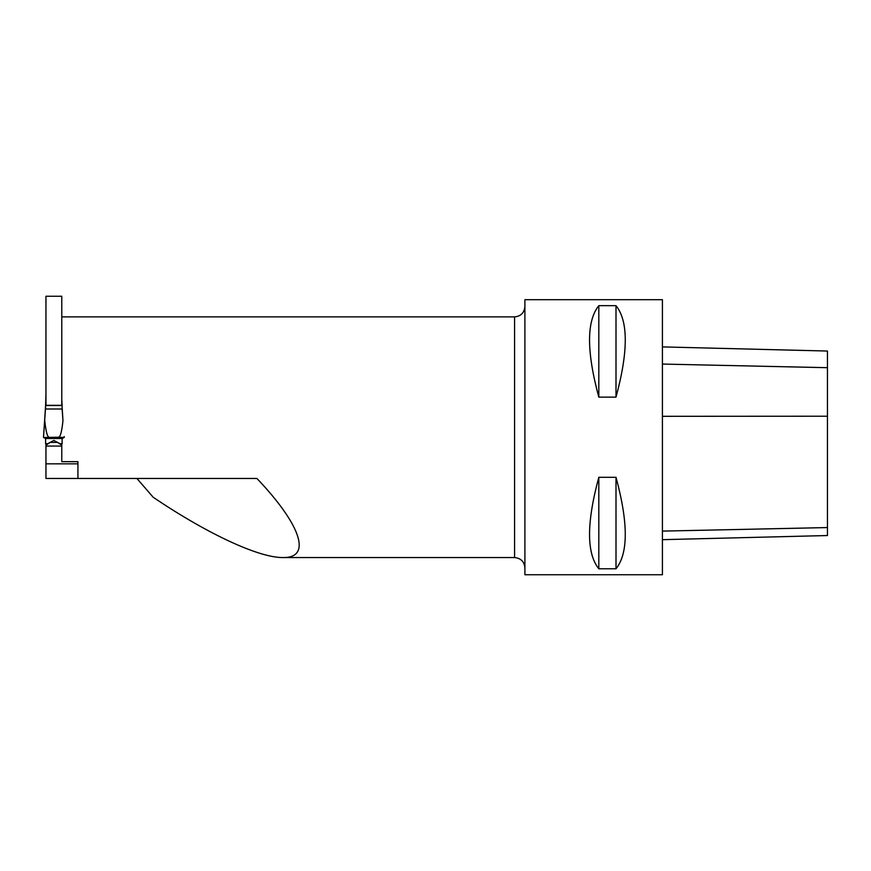 <?xml version="1.0" encoding="UTF-8"?>
<svg xmlns="http://www.w3.org/2000/svg" width="871" height="871" viewBox="0 0 871 871"><rect width="100%" height="100%" fill="white"/><g stroke="black" fill="none" stroke-linecap="round" stroke-linejoin="round"><path stroke-width="1.31" d="M136.921 478.473L153.231 497.308C207.668 534.032 258.916 557.821 282.988 557.56L514.576 557.56L514.576 316.881C520.847 316.271 524.277 312.831 524.897 306.57M61.776 398.962L62.113 405.505L45.608 405.505L43.55 436.545L45.608 406.964M282.988 557.56C312.079 558.061 301.203 525.028 256.934 478.473L77.933 478.473L77.933 461.663L61.776 461.663L61.776 443.709M77.933 478.473L45.956 478.473L45.956 443.709M45.956 405.32L45.956 296.26L61.776 296.26L61.776 405.32L45.956 405.32M77.933 463.84L45.956 463.84M57.301 442.25L61.776 445.168M50.431 442.25L45.956 445.168M524.897 567.87C524.277 561.599 520.847 558.169 514.576 557.56M524.897 574.74L524.897 299.689L662.417 299.689L662.417 574.74L524.897 574.74M616.004 305.667C628.35 321.029 628.35 351.525 616.004 397.132L598.813 397.132C586.466 351.525 586.466 321.029 598.813 305.667L616.004 305.667L616.004 397.132M616.004 477.308C628.35 522.916 628.35 553.412 616.004 568.774L598.813 568.774C586.466 553.412 586.466 522.916 598.813 477.308L616.004 477.308L616.004 568.774M598.813 477.308L598.813 568.774M598.813 305.667L598.813 397.132M62.113 406.964L62.962 420.617C61.841 431.363 60.415 436.894 58.673 437.22L43.55 437.503L45.608 438.483L45.608 443.709L47.676 443.709L53.86 440.421L60.055 443.709L62.113 443.709L62.113 438.494L45.608 438.494M62.113 438.483L64.182 437.503L58.673 437.22M44.759 420.617C45.88 431.363 47.317 436.894 49.048 437.22M62.962 420.617L62.113 409L45.608 409M43.55 437.503L43.55 436.545M64.182 436.545L64.182 437.503M62.113 409L62.113 405.505M45.608 405.505L45.956 393.725M662.417 346.898L827.45 351.046L827.45 535.534L662.417 539.672M57.301 442.392L50.431 442.392M61.776 446.072L45.956 446.072M827.45 527.565L662.417 531.103M827.45 416.218L662.417 416.305M827.45 367.693L662.417 364.067M61.776 316.881L514.576 316.881"/></g></svg>
